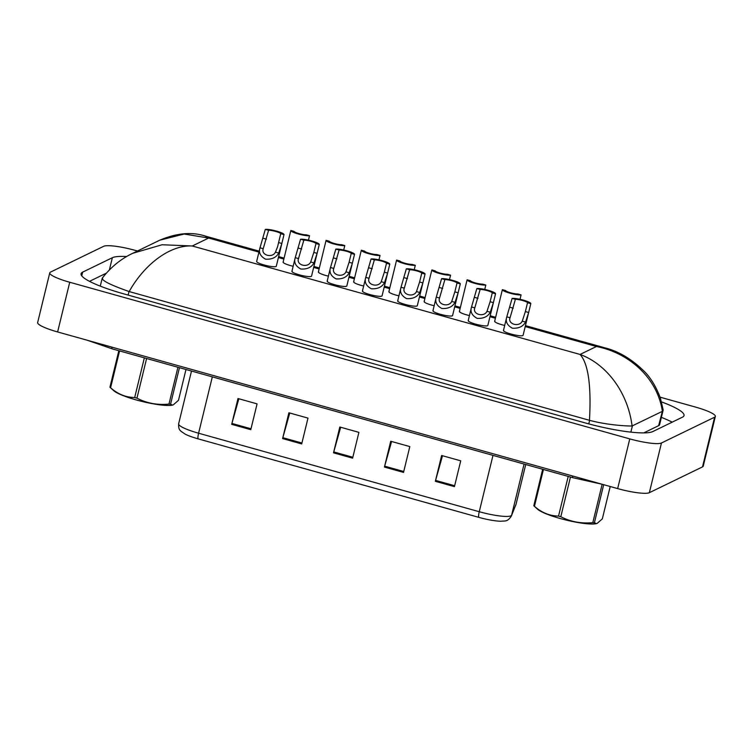 <?xml version="1.0" encoding="UTF-8"?>
<svg xmlns="http://www.w3.org/2000/svg" width="753" height="753" viewBox="0 0 753 753"><rect width="100%" height="100%" fill="white"/><g stroke="black" fill="none" stroke-linecap="round" stroke-linejoin="round"><path stroke-width="1.13" d="M454.436 486.645L460.732 460.827L441.635 455.49L435.347 481.308L454.436 486.645M442.5 455.734L435.582 480.405A5.393 1.054 105.6 0 0 435.347 481.308M403.523 472.404L409.82 446.585L390.722 441.249L384.425 467.067L403.523 472.404M391.588 441.493L384.67 466.163A5.393 1.054 105.6 0 0 384.425 467.067M250.787 429.69L257.074 403.872L237.986 398.525L231.689 424.344L250.787 429.69M238.842 398.77L231.924 423.44A5.393 1.054 105.6 0 0 231.689 424.344M301.699 443.922L307.986 418.113L288.898 412.766L282.601 438.585L301.699 443.922M289.764 413.011L282.836 437.681A5.393 1.054 105.6 0 0 282.601 438.585M352.611 458.163L358.899 432.354L339.81 427.007L333.513 452.826L352.611 458.163M340.676 427.252L333.758 451.922A5.393 1.054 105.6 0 0 333.513 452.826M515.739 505.197A6.739 6.645 -158 0 0 516.031 504.294A26.948 4.499 13.7 0 0 516.069 504.19L511.334 516.097C507.315 522.158 505.141 520.69 500.952 521.236A22.101 3.69 -166.3 0 1 478.861 517.377L198.199 438.877A22.101 3.69 -166.3 0 1 185.304 434.208L180.974 431.3C180.494 430.302 178.357 430.302 178.63 423.817A26.948 4.499 13.7 0 0 198.594 433.22A6.739 1.318 105.6 0 0 198.199 438.877M275.457 252.133L277.584 246.758L280.728 233.703A6.739 1.12 13.7 0 0 275.739 231.472A6.739 1.12 13.7 0 0 268.586 230.305L265.301 229.392L259.992 247.803C258.458 252.519 260.322 256.302 265.564 259.183C271.889 259.54 276.285 257.498 278.732 253.046L275.457 252.133C272.464 258.467 260.707 255.182 263.258 248.716L259.992 247.803L256.66 261.46A10.109 1.685 13.7 0 0 265.103 265.244A10.109 1.685 13.7 0 0 276.022 266.524A10.109 1.685 13.7 0 0 276.295 266.251L281.848 243.473L278.732 253.046M268.586 230.305L263.409 248.01M278.563 242.551L281.848 243.473L284.003 234.616A10.109 1.685 13.7 0 0 276.52 231.096A10.109 1.685 13.7 0 0 265.301 229.392M284.003 234.616L280.728 233.703M308.457 240.132L309.53 235.717A10.109 1.685 13.7 0 1 298.31 234.004A10.109 1.685 13.7 0 1 290.827 230.484L288.211 241.214M290.827 230.484L294.112 231.406A6.739 1.12 13.7 0 0 299.092 233.628A6.739 1.12 13.7 0 0 306.255 234.795L309.53 235.717M433.22 310.49A10.109 1.685 13.7 0 0 432.947 310.773A10.109 1.685 13.7 0 0 441.39 314.556A10.109 1.685 13.7 0 0 452.308 315.836A10.109 1.685 13.7 0 0 452.581 315.554L458.135 292.776L455.019 302.358C452.572 306.81 448.176 308.852 441.851 308.485C436.608 305.614 434.745 301.821 436.279 297.115L441.587 278.695A10.109 1.685 13.7 0 1 452.807 280.408A10.109 1.685 13.7 0 1 460.29 283.928L458.135 292.776L454.85 291.863L457.015 283.006A6.739 1.12 13.7 0 0 452.026 280.784A6.739 1.12 13.7 0 0 444.872 279.608L441.587 278.695M468.479 320.354A10.109 1.685 13.7 0 0 468.206 320.627A10.109 1.685 13.7 0 0 476.649 324.411A10.109 1.685 13.7 0 0 487.567 325.691A10.109 1.685 13.7 0 0 487.84 325.418L493.394 302.64L490.278 312.213C487.831 316.665 483.435 318.707 477.11 318.35C471.867 315.479 470.004 311.686 471.529 306.97L476.847 288.559A10.109 1.685 13.7 0 1 488.066 290.263A10.109 1.685 13.7 0 1 495.549 293.783L493.394 302.64L490.109 301.718L492.274 292.87A6.739 1.12 13.7 0 0 487.285 290.639A6.739 1.12 13.7 0 0 480.132 289.472L476.847 288.559M503.738 330.219A10.109 1.685 13.7 0 0 503.465 330.492A10.109 1.685 13.7 0 0 511.908 334.276A10.109 1.685 13.7 0 0 522.827 335.556A10.109 1.685 13.7 0 0 523.1 335.283L528.653 312.504L525.538 322.077C523.081 326.529 518.695 328.572 512.36 328.204C507.117 325.334 505.263 321.54 506.788 316.834L512.106 298.414A10.109 1.685 13.7 0 1 523.326 300.127A10.109 1.685 13.7 0 1 530.809 303.647L528.653 312.504L525.368 311.582L527.524 302.734A6.739 1.12 13.7 0 0 522.544 300.503A6.739 1.12 13.7 0 0 515.381 299.336L512.106 298.414M292.192 271.042A10.109 1.685 13.7 0 0 291.919 271.325A10.109 1.685 13.7 0 0 300.362 275.109A10.109 1.685 13.7 0 0 311.281 276.389A10.109 1.685 13.7 0 0 311.554 276.106L317.107 253.337L313.992 262.91C311.544 267.362 307.149 269.405 300.824 269.037C295.571 266.167 293.717 262.373 295.242 257.667L300.56 239.247A10.109 1.685 13.7 0 1 311.78 240.96A10.109 1.685 13.7 0 1 319.263 244.48L317.107 253.337L313.822 252.415L315.978 243.567A6.739 1.12 13.7 0 0 310.998 241.336A6.739 1.12 13.7 0 0 303.836 240.169L300.56 239.247M327.442 280.907A10.109 1.685 13.7 0 0 327.169 281.189A10.109 1.685 13.7 0 0 335.622 284.973A10.109 1.685 13.7 0 0 346.54 286.244A10.109 1.685 13.7 0 0 346.813 285.971L352.366 263.192L349.241 272.765C346.794 277.226 342.408 279.269 336.073 278.902C330.831 276.031 328.976 272.238 330.501 267.531L335.819 249.111A10.109 1.685 13.7 0 1 347.029 250.824A10.109 1.685 13.7 0 1 354.522 254.345L352.366 263.192L349.081 262.279L351.237 253.422A6.739 1.12 13.7 0 0 346.258 251.201A6.739 1.12 13.7 0 0 339.095 250.024L335.819 249.111M362.701 290.771A10.109 1.685 13.7 0 0 362.428 291.044A10.109 1.685 13.7 0 0 370.881 294.828A10.109 1.685 13.7 0 0 381.799 296.108A10.109 1.685 13.7 0 0 382.072 295.835L387.626 273.057L384.501 282.629C382.053 287.081 377.667 289.124 371.333 288.766C366.09 285.886 364.236 282.102 365.76 277.386L371.069 258.976A10.109 1.685 13.7 0 1 382.289 260.679A10.109 1.685 13.7 0 1 389.781 264.199L387.626 273.057L384.341 272.134L386.496 263.286A6.739 1.12 13.7 0 0 381.517 261.056A6.739 1.12 13.7 0 0 374.354 259.889L371.069 258.976M397.961 300.635A10.109 1.685 13.7 0 0 397.688 300.908A10.109 1.685 13.7 0 0 406.131 304.692A10.109 1.685 13.7 0 0 417.049 305.972A10.109 1.685 13.7 0 0 417.322 305.69L422.875 282.921L419.76 292.493C417.313 296.946 412.926 298.988 406.592 298.621C401.349 295.75 399.495 291.957 401.02 287.251L406.328 268.83A10.109 1.685 13.7 0 1 417.548 270.543A10.109 1.685 13.7 0 1 425.04 274.064L422.875 282.921L419.6 281.999L421.755 273.151A6.739 1.12 13.7 0 0 416.776 270.92A6.739 1.12 13.7 0 0 409.613 269.753L406.328 268.83M353.91 281.556A10.109 1.685 13.7 0 0 353.637 281.829A10.109 1.685 13.7 0 0 363.661 286.008M318.651 271.692A10.109 1.685 13.7 0 0 318.378 271.965A10.109 1.685 13.7 0 0 328.402 276.144M283.392 261.828A10.109 1.685 13.7 0 0 283.119 262.11A10.109 1.685 13.7 0 0 293.143 266.28M424.419 301.275A10.109 1.685 13.7 0 0 424.146 301.548A10.109 1.685 13.7 0 0 434.18 305.727M459.678 311.14A10.109 1.685 13.7 0 0 459.405 311.413A10.109 1.685 13.7 0 0 469.43 315.592M494.937 320.994A10.109 1.685 13.7 0 0 494.665 321.277A10.109 1.685 13.7 0 0 504.689 325.447M389.16 291.411A10.109 1.685 13.7 0 0 388.887 291.693A10.109 1.685 13.7 0 0 398.921 295.863M660.08 397.17L695.386 407.044A26.948 4.499 -166.3 0 1 715.35 416.447L703.236 466.145A26.948 4.499 -166.3 0 1 702.511 466.888L649.34 492.697A26.948 4.499 -166.3 0 1 617.658 488.593L57.614 331.951A26.948 4.499 -166.3 0 1 37.65 322.548L49.764 272.85A26.948 4.499 -166.3 0 1 50.489 272.115L103.66 246.306A26.948 4.499 -166.3 0 1 135.342 250.41L137.479 251.003M715.35 416.447A26.948 4.499 -166.3 0 1 714.625 417.19L661.454 442.999A26.948 4.499 -166.3 0 1 629.781 438.895L69.728 282.253A26.948 4.499 -166.3 0 1 49.764 272.85M126.683 256.538A57.943 9.667 13.7 0 0 112.357 257.714L82.661 272.134A57.943 9.667 13.7 0 0 81.098 273.716A57.943 9.667 13.7 0 0 124.019 293.934L584.657 422.772A57.943 9.667 13.7 0 0 652.757 431.582L682.453 417.171A57.943 9.667 13.7 0 0 684.016 415.59A57.943 9.667 13.7 0 0 661.586 401.933M106.314 273.17L89.485 281.34M672.165 422.169A57.943 9.667 13.7 0 0 661.388 417.369M643.74 432.9L658.63 425.671A36.379 6.071 13.7 0 0 659.609 424.683L663.186 409.99L662.386 411.26C657.265 377.526 628.651 352.762 596.432 346.502L604.706 347.792C618.693 351.265 631.918 359.181 644.427 371.54C650.799 377.931 656.127 386.769 660.381 398.055L663.186 409.99M658.63 425.671L662.386 411.26M662.094 411.477L632.087 425.972C627.936 426.189 607.586 425.181 589.637 420.353L589.477 420.306C591.387 385.508 588.253 363.548 580.055 354.447C605.939 363.793 627.786 391.729 632.087 425.972M100.262 286.131L102.229 278.196C110.87 267.08 121.054 258.778 132.782 253.281L162.102 244.753L192.279 245.986C171.147 244.744 145.31 262.901 129.149 291.562L589.477 420.306M129.149 291.562L128.998 291.515C109.42 284.559 100.676 280.031 102.756 277.923M159.768 240.188C176.654 233.063 191.799 231.689 205.211 236.056L208.656 238.042L184.165 234.023L159.768 240.188L132.792 253.281M303.836 240.169L298.517 258.58C295.967 265.047 307.713 268.332 310.716 261.997L313.822 252.415M298.668 257.865L298.517 258.58L295.242 257.667L291.919 271.325M319.263 244.48L315.978 243.567M339.095 250.024L333.777 268.445C331.216 274.901 342.973 278.196 345.975 271.852L349.081 262.279M333.918 267.729L333.777 268.445L330.501 267.531L327.169 281.189M354.522 254.345L351.237 253.422M374.354 259.889L369.036 278.299C366.476 284.766 378.232 288.051 381.234 281.716L384.341 272.134M369.177 277.593L369.036 278.299L365.76 277.386L362.428 291.044M389.781 264.199L386.496 263.286M409.613 269.753L404.295 288.164C401.735 294.63 413.491 297.915 416.484 291.58L419.6 281.999M404.436 287.448L404.295 288.164L401.02 287.251L397.688 300.908M425.04 274.064L421.755 273.151M343.716 249.996L344.789 245.582A10.109 1.685 13.7 0 1 333.57 243.868A10.109 1.685 13.7 0 1 326.087 240.348L323.47 251.069M326.087 240.348L329.362 241.261A6.739 1.12 13.7 0 0 334.351 243.492A6.739 1.12 13.7 0 0 341.504 244.659L344.789 245.582M378.975 259.851L380.049 255.436A10.109 1.685 13.7 0 1 368.829 253.733A10.109 1.685 13.7 0 1 361.346 250.203L358.729 260.933M361.346 250.203L364.621 251.126A6.739 1.12 13.7 0 0 369.61 253.347A6.739 1.12 13.7 0 0 376.764 254.523L380.049 255.436M414.225 269.715L415.308 265.301A10.109 1.685 13.7 0 1 404.088 263.588A10.109 1.685 13.7 0 1 396.596 260.067L393.988 270.798M396.596 260.067L399.881 260.99A6.739 1.12 13.7 0 0 404.86 263.211A6.739 1.12 13.7 0 0 412.023 264.378L415.308 265.301M179.459 367.671L170.554 404.182L172.616 405.067A31.664 5.28 -166.3 0 1 136.265 399.937A31.664 5.28 -166.3 0 1 113.788 390.722L109.985 387.268A36.379 6.071 -166.3 0 1 109.938 387.221L118.833 350.719M173.228 404.907L178.47 400.342L185.991 369.507M170.554 404.182A36.379 6.071 -166.3 0 1 168.954 404.097L177.934 367.248M146.609 358.494L136.942 398.168C146.807 403.26 157.481 405.236 168.954 404.097M136.942 398.168A36.379 6.071 -166.3 0 1 135.813 397.857A36.379 6.071 -166.3 0 1 134.683 397.537L144.36 357.863M119.567 350.926L110.587 387.767A36.379 6.071 -166.3 0 1 109.985 387.268M110.587 387.767C117.826 394.139 125.864 397.396 134.683 397.537M603.68 484.687L594.409 522.733L596.47 523.608A31.664 5.28 -166.3 0 1 560.119 518.488A31.664 5.28 -166.3 0 1 537.642 509.273L533.839 505.818A36.379 6.071 -166.3 0 1 533.792 505.771L542.687 469.27M597.082 523.448L602.325 518.883L610.212 486.513M594.409 522.733A36.379 6.071 -166.3 0 1 592.809 522.648L602.155 484.283M570.463 477.035L560.797 516.718C570.661 521.81 581.335 523.787 592.809 522.648M560.797 516.718A36.379 6.071 -166.3 0 1 559.667 516.407A36.379 6.071 -166.3 0 1 558.538 516.087L568.214 476.404M543.421 469.477L534.442 506.317A36.379 6.071 -166.3 0 1 533.839 505.818M534.442 506.317C541.68 512.689 549.709 515.946 558.538 516.087M444.872 279.608L439.545 298.028C436.994 304.485 448.75 307.779 451.744 301.435L454.85 291.863M439.696 297.313L439.545 298.028L436.279 297.115L432.947 310.773M460.29 283.928L457.015 283.006M480.132 289.472L474.804 307.883C472.253 314.349 484 317.634 487.003 311.3L490.109 301.718M474.955 307.177L474.804 307.883L471.529 306.97L468.206 320.627M495.549 293.783L492.274 292.87M515.381 299.336L510.063 317.747C507.503 324.214 519.259 327.499 522.262 321.164L525.368 311.582M510.205 317.032L510.063 317.747L506.788 316.834L503.465 330.492M530.809 303.647L527.524 302.734M449.485 279.579L450.567 275.165A10.109 1.685 13.7 0 1 439.347 273.452A10.109 1.685 13.7 0 1 431.855 269.932L429.238 280.653M431.855 269.932L435.14 270.845A6.739 1.12 13.7 0 0 440.119 273.075A6.739 1.12 13.7 0 0 447.282 274.243L450.567 275.165M484.744 289.444L485.817 285.02A10.109 1.685 13.7 0 1 474.606 283.316A10.109 1.685 13.7 0 1 467.114 279.787L464.497 290.517M467.114 279.787L470.399 280.709A6.739 1.12 13.7 0 0 475.378 282.93A6.739 1.12 13.7 0 0 482.541 284.107L485.817 285.02M520.003 299.299L521.076 294.884A10.109 1.685 13.7 0 1 509.856 293.171A10.109 1.685 13.7 0 1 502.373 289.651L499.757 300.381M502.373 289.651L505.658 290.573A6.739 1.12 13.7 0 0 510.638 292.795A6.739 1.12 13.7 0 0 517.8 293.962L521.076 294.884M511.334 516.097A6.739 6.645 -158 0 0 511.626 515.193L516.031 504.294L525.726 464.526L516.069 504.19A26.948 4.499 13.7 0 0 516.087 504.077M478.861 517.377A6.739 1.318 -74.4 0 1 479.256 511.72A26.948 4.499 13.7 0 0 511.626 515.193L524.088 464.064M212.327 376.867L198.594 433.22L479.256 511.72L492.989 455.367M352.828 457.259L333.758 451.922M301.915 443.018L282.836 437.681M251.003 428.777L231.924 423.44M403.74 471.5L384.67 466.163M454.661 485.732L435.582 480.405M266.421 239.162L263.145 238.24M572.44 475.943A10.777 2.099 105.6 0 0 573.071 477.769L602.381 484.32M111.802 347.105A10.777 2.099 105.6 0 0 112.432 348.931L573.071 477.769M258.938 252.104L208.656 238.042L192.279 245.986L580.055 354.447L596.432 346.502L525.217 326.576M495.399 318.237L489.958 316.721M460.149 308.382L454.708 306.857M424.89 298.517L419.449 296.993M389.63 288.653L384.19 287.138M354.371 278.798L348.931 277.273M319.112 268.934L313.672 267.409M283.862 259.07L278.412 257.554M629.781 438.895L617.658 488.593M661.454 442.999L649.34 492.697M714.625 417.19L702.511 466.888M69.728 282.253L57.614 331.951M81.757 275.843L82.661 272.134M109.392 269.885L112.357 257.714M630.873 432.128L632.398 425.887M588.771 423.892L589.637 420.353M128.123 295.082L128.998 291.515M313.992 262.91L310.716 261.997M301.68 249.017L298.395 248.104M349.241 272.765L345.975 271.852M336.939 258.881L333.654 257.959M384.501 282.629L381.234 281.716M372.198 268.746L368.914 267.823M419.76 292.493L416.484 291.58M407.458 278.601L404.173 277.688M455.019 302.358L451.744 301.435M442.708 288.465L439.432 287.542M490.278 312.213L487.003 311.3M477.967 298.329L474.691 297.407M525.538 322.077L522.262 321.164M513.226 308.184L509.941 307.271M178.63 423.817L191.497 371.041M288.484 240.103L283.119 262.11M87.244 340.243L112.432 348.931M205.211 236.056L259.173 251.154M278.648 256.594L284.088 258.119M313.907 266.458L319.347 267.983M349.166 276.323L354.607 277.838M384.425 286.178L389.866 287.702M419.675 296.042L425.116 297.567M454.934 305.906L460.375 307.422M490.194 315.761L495.634 317.286M525.453 325.625L604.706 347.792M323.743 249.958L318.378 271.965M358.993 259.823L353.637 281.829M394.252 269.687L388.887 291.693M429.511 279.542L424.146 301.548M464.77 289.406L459.405 311.413M500.03 299.27L494.665 321.277"/></g></svg>
